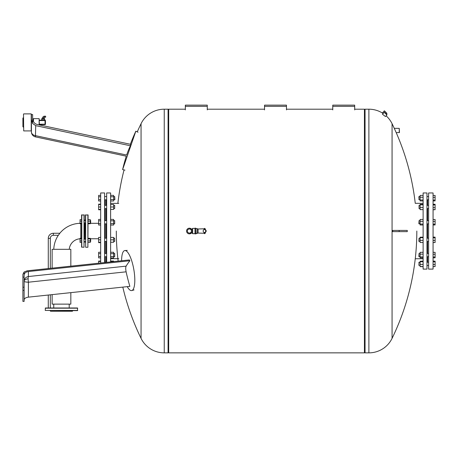 <?xml version="1.0" encoding="UTF-8"?>
<svg xmlns="http://www.w3.org/2000/svg" width="458" height="458" viewBox="0 0 458 458"><rect width="100%" height="100%" fill="white"/><g stroke="black" fill="none" stroke-linecap="round" stroke-linejoin="round"><path stroke-width="0.69" d="M22.9 290.383L24.119 290.383L24.119 301.393L22.9 301.393L22.9 274.319L24.119 271.983L27.171 270.804L48.279 268.56L48.279 238.343A5.078 5.078 0 0 1 53.357 233.265L59.821 233.265A27.016 27.016 0 0 1 80.058 223.315M53.357 233.265L53.357 235.298A3.046 3.046 0 0 0 50.311 238.343L50.311 268.342L52.132 268.148L52.132 249.307L70.83 249.307L70.83 266.161L98.642 263.207L98.642 261.449L100.668 261.449M110.618 261.449L113.624 261.615L118.158 261.129A245.087 245.087 0 0 1 116.303 231.032M191.392 229A2.845 2.845 0 0 0 186.561 231.032A2.845 2.845 0 0 0 191.392 233.059M191.433 233.059L191.433 229L192.268 229L192.652 228.393L192.652 233.672L192.268 233.059L192.268 229L192.268 233.059L189.406 233.059A2.032 2.032 0 0 0 191.433 231.032A2.032 2.032 0 0 0 189.406 229A2.032 2.032 0 0 0 187.374 231.032A2.032 2.032 0 0 0 189.406 233.059A2.032 2.032 0 0 0 191.433 231.032A2.032 2.032 0 0 0 189.406 229A2.032 2.032 0 0 0 187.374 231.032A2.032 2.032 0 0 0 189.406 233.059M196.001 233.872L195.801 228.187L196.001 233.872M204.583 229.51L204.583 228.393L204.176 228.8L197.221 229M204.176 232.464L204.176 233.265L197.221 233.059M196.001 228.594L197.221 228.594L197.221 233.466L196.001 233.466M198.085 229L198.085 233.059M204.176 228.8L204.176 229.595M204.583 228.393L204.686 229.51A1.523 1.523 0 0 0 203.163 231.032A1.523 1.523 0 0 0 204.686 232.555A1.649 1.649 0 0 0 204.686 229.51M205.19 232.418L205.19 233.265L205.19 232.418L204.686 232.555M204.829 232.544L204.783 233.672L205.19 233.265M204.829 229.521L205.19 229.647L205.19 228.8L205.19 229.635C206.547 230.546 206.547 231.479 205.19 232.429L205.19 233.007L206.209 231.032L205.19 229.052L205.19 229.635M195.801 231.032L195.801 233.872L194.988 233.872L194.988 228.187L195.801 228.187L195.801 231.032M127.278 286.645A20.307 5.725 -99.8 0 0 131.812 290.549A20.307 5.725 -99.8 0 0 134.812 280.176A20.307 5.725 -99.8 0 0 124.925 250.543A20.307 5.725 -99.8 0 0 121.593 260.768M24.119 299.847C24.326 298.439 25.745 297.54 28.39 297.15L28.39 282.208A5.078 0.916 83.9 0 1 28.138 278.785A5.078 0.916 83.9 0 1 28.39 276.535L28.39 271.537C25.745 271.966 24.326 273.134 24.119 275.052M24.119 290.383L24.119 271.983M22.9 287.218L24.119 287.218M22.9 277.124L24.119 277.124M28.39 297.15L129.872 286.365A203.781 197.616 -139.4 0 1 126.116 271.823C125.595 269.172 125.595 267.283 126.116 266.144A203.781 66.084 -9.7 0 1 129.877 260.751A203.512 117.122 -178.7 0 1 129.368 259.938L27.171 270.804M28.39 271.537L129.877 260.751M85.44 219.714L84.833 220.481L84.22 219.714M85.44 242.345L84.833 241.584L84.22 242.345M85.646 214.785L85.646 247.274L85.44 214.991L88.079 214.991L87.879 247.274L87.879 214.785M85.646 247.274L87.879 247.274M84.833 222.914L84.833 239.145L84.833 222.914M100.668 262.989L100.668 192.955L104.63 192.955L104.63 262.571M105.14 238.212L105.14 223.853M105.14 220.601L105.14 208.608M105.14 205.356L105.14 199.803M106.153 238.212L106.153 223.853M106.153 220.601L106.153 208.608M106.153 205.356L106.153 199.803M106.662 262.354L106.662 192.955L110.618 192.955L110.618 261.93M114.884 199.596L114.683 196.551L114.683 199.803L113.624 199.803M106.662 262.257L104.63 262.257M114.683 256.703L114.683 253.457L114.683 256.703L113.624 256.703M114.683 241.458L114.683 238.212L114.683 241.458L113.624 241.458M114.683 223.853L114.683 220.601L114.683 223.853L113.624 223.853M114.683 208.608L114.683 205.356L114.683 208.608L113.624 208.608M110.618 200.993L113.624 200.993L113.624 195.366L110.618 195.366M110.618 199.585L113.624 199.585M110.618 196.768L113.624 196.768M100.668 195.366L98.642 195.366L98.642 200.993L100.668 200.993M100.668 196.768L98.642 196.768M100.668 199.585L98.642 199.585M110.618 209.415L113.624 209.415L113.624 204.543L110.618 204.543M110.618 206.982L113.624 206.982M100.668 204.543L98.642 204.543L98.642 209.793L100.668 209.793M100.668 206.982L98.642 206.982M100.668 209.415L98.642 209.415M110.618 225.044L113.624 225.044L113.624 219.416L110.618 219.416M110.618 223.636L113.624 223.636M110.618 220.819L113.624 220.819M100.668 220.819L98.642 220.819L98.642 225.044L100.668 225.044M100.668 223.636L98.642 223.636M100.668 219.416L98.642 219.416L98.642 220.819M110.618 242.271L113.624 242.271L113.624 237.399L110.618 237.399M110.618 239.832L113.624 239.832M100.668 239.832L98.642 239.832L98.642 242.648L100.668 242.648M100.668 242.271L98.642 242.271M100.668 237.399L98.642 237.399L98.642 239.832M110.618 257.894L113.624 257.894L113.624 252.266L110.618 252.266M110.618 256.486L113.624 256.486M110.618 253.675L113.624 253.675M100.668 256.486L98.642 256.486L98.642 257.894L100.668 257.894M100.668 253.675L98.642 253.675L98.642 256.486M100.668 252.266L98.642 252.266L98.642 253.675M110.618 261.071L113.624 261.071L113.624 261.449M100.668 261.071L98.642 261.071L98.642 261.449M100.668 204.165L98.642 204.165L98.642 204.543M105.14 256.703L105.14 262.257L106.153 262.257L106.153 256.703M106.153 253.457L106.153 241.458M105.14 253.457L105.14 241.458M122.807 287.114A245.087 245.087 0 0 0 141.058 338.37L141.058 123.694A25.785 25.785 0 0 1 164.245 109.199L168.086 109.199L168.086 352.86L164.245 352.86A25.785 25.785 0 0 1 141.058 338.37L141.058 231.032M416.826 231.032A245.087 245.087 0 0 1 392.071 338.37L392.071 123.694L392.071 338.37A25.785 25.785 0 0 1 368.885 352.86L368.885 109.199L365.049 109.199L365.049 352.86L365.049 109.199L364.436 109.605M354.692 109.199L364.436 109.199L364.436 352.86L168.693 352.86L168.693 109.199L185.341 109.199M399.256 128.355L394.281 128.355L396.227 132.683L399.456 132.477L399.256 128.355L399.256 132.683M384.147 110.899L386.97 113.378L384.434 110.882L382.327 112.977L383.151 113.515M386.97 113.378L386.478 113.939M382.962 113.389L382.327 112.977A25.785 25.785 0 0 0 368.885 109.199M384.875 112.914L386.352 114.237M386.644 114.397L384.668 112.605L386.644 114.397M384.251 112.382L386.867 114.889L384.474 112.359L386.953 114.569M385.424 116.504L382.476 114.271L384.159 112.387M386.134 115.817A25.785 25.785 0 0 1 392.071 123.694A245.087 245.087 0 0 1 394.281 128.355M392.758 231.639A241.274 232.515 -90 0 0 392.758 230.42L407.265 230.42L407.265 231.639L392.758 231.639M428.602 231.032L428.602 192.955L433.068 192.955L433.068 269.104L428.602 269.104L428.602 231.032M427.589 238.212L427.589 223.853M427.589 220.601L427.589 208.608M427.589 205.356L427.589 199.803M423.118 231.032L423.118 192.955L426.976 192.955L426.976 269.104L423.118 269.104L423.118 231.032M419.059 256.703L419.059 253.457L418.858 256.503L420.112 256.703M419.059 241.458L419.059 238.212L418.858 241.257L420.112 241.458M419.059 223.853L419.059 220.601L418.858 223.647L420.112 223.853M420.112 208.608L419.059 208.608L419.059 205.356L420.112 205.356M419.059 205.356L419.059 208.608M426.976 205.356L428.602 205.356M426.976 208.608L428.602 208.608M419.059 199.585L419.059 196.551L420.112 196.551L418.858 196.757L419.059 199.585M418.858 265.302L419.059 262.257L418.858 265.302L420.112 265.508M423.118 264.392L420.112 264.392L420.112 266.648L423.118 266.648M423.118 266.533L420.112 266.533M423.118 261.232L420.112 261.232L420.112 264.392M423.118 261.741L420.112 261.741M423.118 261.117L420.112 261.232M423.118 195.411L420.112 195.411L420.112 200.947L423.118 200.947M423.118 197.238L420.112 197.238M423.118 200.003L420.112 200.003M423.118 204.331L420.112 204.331L420.112 209.632L423.118 209.632M423.118 204.841L420.112 204.841M423.118 207.491L420.112 207.491M423.118 219.462L420.112 219.462L420.112 224.993L423.118 224.993M423.118 221.288L420.112 221.288M423.118 224.054L420.112 224.054M423.118 237.691L420.112 237.691L420.112 242.482L423.118 242.482M423.118 240.341L420.112 240.341M423.118 237.181L420.112 237.181L420.112 237.691M423.118 254.138L420.112 254.138L420.112 257.848L423.118 257.848M423.118 256.904L420.112 256.904M423.118 252.312L420.112 252.312L420.112 254.138M427.589 262.257L427.589 256.703M427.589 253.457L427.589 241.458M433.068 237.141L435.1 237.141L433.068 237.089M433.068 237.776L435.1 237.776L435.1 237.141M433.068 240.461L435.1 240.461L435.1 237.776M433.068 242.522L435.1 242.522L435.1 240.461M433.068 252.341L435.1 252.341L435.1 254.253L433.068 254.253M433.068 256.995L435.1 256.995L435.1 254.253M433.068 257.82L435.1 257.82L435.1 256.995M433.068 261.821L435.1 261.821L435.1 261.14L433.068 261.14M433.068 261.192L435.1 261.192M433.068 264.512L435.1 264.512L435.1 261.821M433.068 266.573L435.1 266.573L435.1 264.512M433.068 266.625L435.1 266.573M433.068 242.574L435.1 242.522M433.068 209.724L435.1 209.724L435.1 204.239L433.068 204.239M433.068 200.919L435.1 200.919L435.1 195.434L433.068 195.434M433.068 200.094L435.1 200.094M433.068 197.352L435.1 197.352M433.068 204.291L435.1 204.291M433.068 204.921L435.1 204.921M433.068 209.672L435.1 209.672M433.068 207.611L435.1 207.611M433.068 219.485L435.1 219.485L435.1 221.403L433.068 221.403M433.068 224.97L435.1 224.97L435.1 221.403M433.068 224.145L435.1 224.145M185.341 109.909L185.341 106.353L207.274 106.353L207.274 105.14L185.341 105.14L185.341 106.353M207.274 106.353L207.274 109.909M264.535 109.909L264.535 106.353L286.462 106.353L286.462 105.14L264.535 105.14L264.535 106.353M286.462 106.353L286.462 109.909M332.76 109.909L332.76 106.353L354.692 106.353L354.692 105.14L332.76 105.14L332.76 106.353M354.692 106.353L354.692 109.909M35.449 136.873L35.701 125.641L32.644 123.494L32.644 114.58L31.43 114.58L31.43 131.91A5.078 5.078 0 0 0 35.449 136.873L126.265 156.178A204.274 204.274 0 0 0 122.607 169.597L124.977 170.158M122.607 169.597L135.826 131.2L138.041 132.219M35.701 125.641L130.375 145.764A203.862 131.583 12 0 0 126.648 155.033C126.139 156.556 126.139 156.556 126.648 155.033L35.701 135.7A5.078 3.841 0 0 1 31.43 131.91L31.224 113.882L31.224 130.914L23.713 130.914L23.507 114.082L23.713 130.914M32.644 123.471L31.43 119.429M32.644 118.193C32.85 121.519 34.276 123.586 36.915 124.404L130.885 144.379A203.518 202.665 -168 0 0 130.375 145.764M44.426 116.206A1.723 1.723 0 0 0 42.697 117.929L43.71 117.929A0.71 0.71 0 0 1 44.426 117.219L44.426 116.206L45.64 116.206L45.64 117.219L44.426 117.219M23.507 127.272L22.9 126.66L22.9 118.13L23.507 117.523M44.729 120.162L44.729 119.149L43.207 119.149L43.207 118.13L41.976 118.13L41.976 119.149M39.348 124.919L39.142 118.639L39.142 124.879M33.457 121.582L33.457 118.639L33.257 121.158M39.348 124.628L45.033 124.628A0.406 0.406 0 0 0 45.439 124.227L45.439 120.569A0.406 0.406 0 0 0 45.033 120.162L39.348 120.162M44.437 119.149L44.437 118.13L43.207 118.13M43.207 119.149L41.684 119.149L41.684 120.162M90.718 241.377L90.518 239.145L90.272 241.584M88.079 238.87L90.272 238.87L90.272 238.326L88.079 238.326M88.079 242.402L90.272 242.402L90.272 238.87M88.079 240.908L90.272 240.908M81.581 242.402L80.058 242.402L80.058 238.87L81.581 238.87M80.058 240.908L81.581 240.908M80.058 238.87L80.058 238.326L81.581 238.326M90.718 220.682L90.518 222.914L90.718 220.682L90.272 220.481M88.079 223.739L90.272 223.739L90.272 219.657L88.079 219.657M88.079 223.189L90.272 223.189M88.079 221.151L90.272 221.151M81.581 223.739L80.058 223.739L80.058 219.657L81.581 219.657M80.058 223.189L81.581 223.189M80.058 221.151L81.581 221.151M72.799 310.627L72.444 311.24L50.517 311.24L50.162 310.627M45.233 310.427L77.522 310.627L77.522 307.988L45.439 307.988L45.233 310.427L77.723 310.427M84.02 247.274L84.22 214.991L81.581 214.991L81.581 247.074L84.02 247.274L84.02 214.785M53.775 249.307A27.016 27.016 0 0 1 58.321 235.298L59.128 234.261M69.25 249.307A11.564 11.564 0 0 1 80.058 238.778M59.821 233.265L59.116 234.278M52.132 294.631L52.132 304.129L70.83 304.129L70.83 292.639M204.583 232.549L204.583 233.672L204.176 233.265M28.138 278.785A5.078 2.536 0 0 0 24.119 281.264A5.078 4.798 180 0 1 28.39 276.535L126.116 266.144M126.116 271.823L28.39 282.208A5.078 0.956 0 0 1 24.119 281.264M164.245 109.199L164.245 352.86M399.158 230.42L399.158 231.639M45.439 124.227L45.033 124.628M45.033 120.162L45.033 120.569L45.439 120.569M39.348 120.569L45.033 120.569L45.033 124.227L39.348 124.227M77.723 308.194L45.233 308.194M81.787 214.785L81.787 247.274M80.768 223.739L80.768 238.326M50.311 238.343L48.279 238.343M191.433 229L189.406 229M204.583 233.328L202.688 233.214M204.583 228.731L202.688 228.845M205.19 233.007L206.209 231.032L205.19 229.052M204.783 228.393L205.19 228.8M192.652 233.672L194.988 233.672M192.652 228.393L194.988 228.393M127.255 250.389L124.925 250.543M134.062 289.92L131.812 290.549M98.642 223.304L90.272 223.304M118.742 203.375L110.618 203.375M104.63 256.703L106.662 256.703M104.63 241.458L106.662 241.458M104.63 223.853L106.662 223.853M104.63 208.608L106.662 208.608M104.63 199.803L106.662 199.803M104.63 196.551L106.662 196.551M113.624 196.551L114.683 196.551M104.63 205.356L106.662 205.356M113.624 205.356L114.683 205.356M104.63 220.601L106.662 220.601M113.624 220.601L114.683 220.601M104.63 238.212L106.662 238.212M113.624 238.212L114.683 238.212M104.63 253.457L106.662 253.457M113.624 253.457L114.683 253.457M118.742 258.684L110.618 258.684M98.642 238.755L90.272 238.755M141.058 123.694A245.087 245.087 0 0 0 137.263 131.864M124.044 169.941A245.087 245.087 0 0 0 117.872 203.375M207.274 109.199L264.535 109.199M286.462 109.199L332.76 109.199M168.086 109.605L168.693 109.199M168.086 352.46L168.693 352.86M364.436 352.46L365.049 352.86L368.885 352.86M385.516 116.509L386.964 114.884M423.118 203.312L415.251 203.312A245.087 245.087 0 0 0 396.227 132.683M428.602 256.703L426.976 256.703M428.602 241.458L426.976 241.458M428.602 223.853L426.976 223.853M428.602 196.551L426.976 196.551M418.858 199.596L420.112 199.803M418.858 262.463L420.112 262.257M428.602 265.508L426.976 265.508M428.602 262.257L426.976 262.257M428.602 199.803L426.976 199.803M428.602 220.601L426.976 220.601M420.112 220.601L419.059 220.601M428.602 238.212L426.976 238.212M420.112 238.212L419.059 238.212M420.112 253.457L419.059 253.457M428.602 253.457L426.976 253.457M423.118 258.747L415.251 258.747M135.826 131.2A204.274 204.274 0 0 0 130.358 144.264M39.142 118.639L33.457 118.639M31.224 113.882L23.713 113.882M84.22 241.584L85.44 241.584M84.22 239.145L85.44 239.145M90.272 239.145L90.718 239.351M84.22 220.481L85.44 220.481M84.22 222.914L85.44 222.914M90.272 222.914L90.718 222.714M69.204 304.129L69.204 307.988M48.279 307.988L48.279 295.038M53.357 235.298L58.321 235.298M50.311 307.988L50.311 294.82M53.752 304.129L53.752 307.988"/></g></svg>
